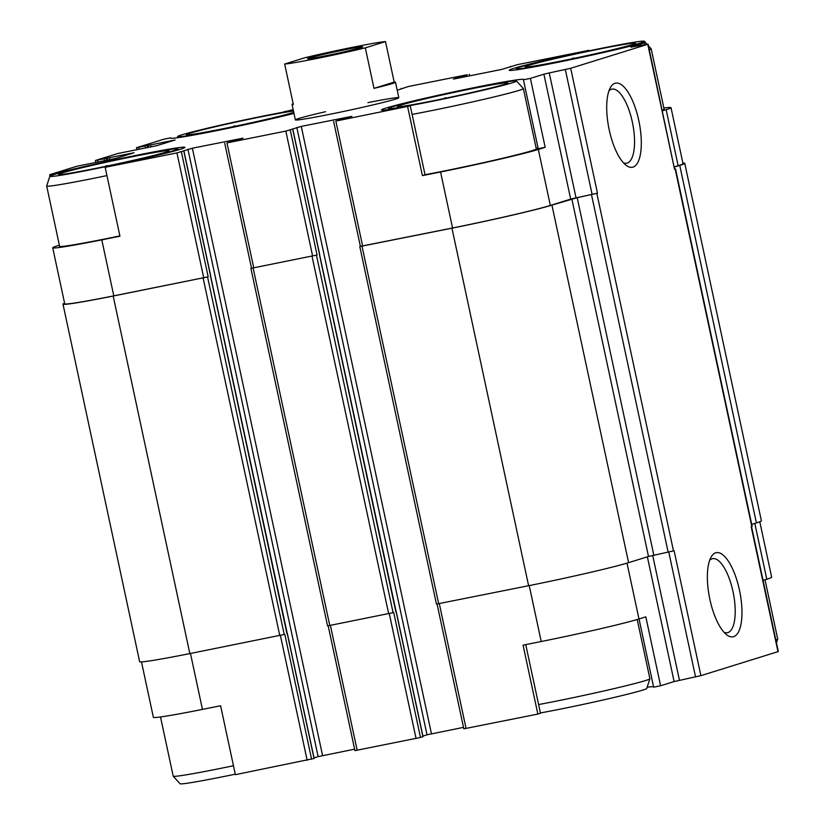 <?xml version="1.0" encoding="UTF-8"?>
<svg xmlns="http://www.w3.org/2000/svg" width="825" height="825" viewBox="0 0 825 825"><rect width="100%" height="100%" fill="white"/><g stroke="black" fill="none" stroke-linecap="round" stroke-linejoin="round"><path stroke-width="1.24" d="M648.46 45.798L651.162 48.799A70.527 2.465 167.9 0 1 651.193 48.84L664.115 109.148A70.527 2.465 167.9 0 1 662.248 110.148M674.417 166.867L678.14 165.712L666.136 109.715L662.403 110.87M666.136 109.715A77.581 2.712 -12.1 0 0 671.014 107.673A77.581 2.712 -12.1 0 0 663.888 108.044M644.892 44.684L644.511 42.921L637.55 44.313A72.734 2.537 167.9 0 1 558.36 62.195A72.734 2.537 167.9 0 1 509.262 70.259A72.734 2.537 167.9 0 1 586.389 51.14L589.122 50.82M293.153 109.591L283.986 112.056M293.978 113.427A72.734 2.537 167.9 0 1 216.037 130.773A72.734 2.537 167.9 0 1 170.497 138.126A72.734 2.537 167.9 0 1 170.744 137.827L163.783 139.229L136.486 147.737L175.117 139.982L156.853 145.654L117.831 153.512L95.401 160.504L134.032 152.749L115.768 158.431L76.756 166.279L49.665 174.704L56.729 173.776M516.533 80.984A65.443 2.279 167.9 0 1 429.98 101.764A65.443 2.279 167.9 0 1 388.575 108.415A65.443 2.279 167.9 0 1 452.09 92.513A65.443 2.279 167.9 0 1 516.533 80.984L523.349 88.523A70.527 2.465 167.9 0 1 523.38 88.574L536.302 148.882A70.527 2.465 167.9 0 1 442.994 171.229A70.527 2.465 167.9 0 1 425.019 174.714M523.432 79.788L538.209 148.706L545.17 147.314L538.323 149.449A77.581 2.712 -12.1 0 1 440.56 171.992L422.41 175.622L425.04 174.807L410.262 105.889A72.734 2.537 167.9 0 1 381.449 109.993A72.734 2.537 167.9 0 1 452.028 92.256A72.734 2.537 167.9 0 1 523.679 79.499A72.734 2.537 167.9 0 1 523.432 79.788L530.393 78.396L545.17 147.314M536.178 148.273A72.734 2.537 167.9 0 1 538.106 148.252M64.597 303.229A79.344 2.774 -12.1 0 0 62.999 304.167A79.344 2.774 -12.1 0 0 113.19 296.041L208.178 276.818L113.798 295.855A77.581 2.712 -12.1 0 1 64.721 303.796L52.717 247.799A77.581 2.712 -12.1 0 1 57.595 245.747L59.369 245.2M52.717 247.799A77.581 2.712 -12.1 0 0 101.795 239.858L119.945 236.218L105.167 167.3L176.952 152.914L192.369 148.211L242.993 138.157L226.958 142.9L285.842 131.103L301.259 126.4L351.883 116.346L335.847 121.079L410.262 105.889M119.872 235.888A70.527 2.465 167.9 0 1 104.228 239.095A70.527 2.465 167.9 0 1 59.606 246.314L46.685 186.007A70.527 2.465 167.9 0 1 46.685 185.955L49.82 176.282A65.443 2.279 167.9 0 1 113.324 160.38A65.443 2.279 167.9 0 1 177.767 148.851A65.443 2.279 167.9 0 1 91.214 169.63A65.443 2.279 167.9 0 1 49.82 176.282M422.41 175.622L407.632 106.703M525.752 644.624L540.468 713.264L537.848 714.079L523.071 645.16L541.221 641.52A77.581 2.712 -12.1 0 0 638.983 618.977L627.01 563.135M639.024 618.967L653.648 687.173L660.598 685.771L645.831 616.852L638.983 618.977M314.036 758.474L235.383 774.675L220.605 705.757L202.455 709.397L190.462 653.462M56.626 173.302A72.734 2.537 167.9 0 1 135.816 155.43A72.734 2.537 167.9 0 1 184.924 147.366A72.734 2.537 167.9 0 1 107.797 166.485L105.167 167.3M49.974 176.107L49.665 174.704M333.62 121.44L360.401 246.366L452.564 227.989A77.581 2.712 -12.1 0 0 550.327 205.446L570.683 199.114L543.902 74.198L530.393 78.396M631.032 47.252L644.511 42.921M678.14 165.712A77.581 2.712 -12.1 0 0 683.018 163.67L671.014 107.673M589.009 50.325L517.223 64.701L501.806 69.403L453.42 79.097L467.218 74.724L408.334 86.512L397.207 90.245M367.929 102.62A52.903 1.846 167.9 0 1 398.815 97.721A52.903 1.846 167.9 0 1 328.835 114.489A52.903 1.846 167.9 0 1 295.371 119.893A52.903 1.846 167.9 0 1 325.545 111.705M283.913 111.736A72.734 2.537 167.9 0 1 293.246 110.034M570.683 199.114L576.036 197.845L549.254 72.93L543.902 74.198M549.254 72.93L570.683 68.279L647.769 44.313L631.001 47.118M360.391 246.345L359.793 246.551L436.446 604.096L528.608 585.719A79.344 2.774 -12.1 0 0 628.588 562.66L648.491 556.473L674.118 550.739L700.889 675.654L778.315 651.554L751.544 526.659M777.985 651.688L751.204 526.773L752.153 526.443L675.51 168.898L674.86 168.95M751.719 524.38L756.401 522.926A79.344 2.774 -12.1 0 0 761.393 520.833L684.75 163.298A79.344 2.774 -12.1 0 0 682.904 163.102M62.999 304.167L139.642 661.702A79.344 2.774 -12.1 0 0 189.843 653.586L284.831 634.353L311.613 759.268M250.903 268.373L317.068 254.997L250.903 268.373L327.556 625.907L393.711 612.532L420.492 737.457L422.926 736.663M314.047 758.515L210.602 276.014M422.936 736.704L319.492 254.203M576.036 197.845L597.465 193.194L570.683 68.279M733.652 636.653A42.879 15.428 78.7 0 0 737.632 582.749A42.879 15.428 78.7 0 0 711.057 557.123A42.879 15.428 78.7 0 0 709.541 597.785A42.879 15.428 78.7 0 0 726.598 634.714A42.879 15.428 78.7 0 0 733.652 636.653M632.992 167.124A42.879 15.428 78.7 0 0 636.972 113.221A42.879 15.428 78.7 0 0 610.397 87.584A42.879 15.428 78.7 0 0 608.881 128.246A42.879 15.428 78.7 0 0 625.948 165.186A42.879 15.428 78.7 0 0 632.992 167.124M653.843 555.204L577.191 197.67L597.465 193.194M648.11 44.168L674.551 169.238L675.51 168.898M314.026 757.897L318.13 756.618L187.925 149.243M354.626 749.172L318.13 756.618M422.916 736.086L427.02 734.807L296.814 127.421M463.516 727.361L427.02 734.807M359.793 246.551L451.956 228.174A79.344 2.774 -12.1 0 0 551.935 205.126L577.191 197.67M674.448 167.042L679.748 165.392A79.344 2.774 -12.1 0 0 684.75 163.298M286.956 633.693L210.478 276.097M395.845 611.872L319.368 254.286M437.075 604.024L463.825 728.826L537.848 714.079M660.598 685.771L674.107 681.574L647.367 556.823M700.889 675.654L674.107 681.574M759.794 521.771L771.674 577.201A77.581 2.712 -12.1 0 1 766.796 579.253L763.063 580.408M141.487 661.898L153.378 717.327A77.581 2.712 -12.1 0 0 202.455 709.397M328.185 625.845L354.946 750.637L420.492 737.457M647.151 687.235A72.734 2.537 167.9 0 1 653.544 686.709M623.38 162.762A37.764 13.582 78.7 0 0 626.732 163.185A37.764 13.582 78.7 0 0 627.227 163.051A37.764 13.582 78.7 0 0 632.497 122.791A37.764 13.582 78.7 0 0 611.903 89.131A37.764 13.582 78.7 0 0 608.963 90.802M724.041 632.301A37.764 13.582 78.7 0 0 727.392 632.713A37.764 13.582 78.7 0 0 727.887 632.589A37.764 13.582 78.7 0 0 733.157 592.329A37.764 13.582 78.7 0 0 712.563 558.669A37.764 13.582 78.7 0 0 709.624 560.34M94.318 168.661A56.43 1.97 167.9 0 1 58.75 174.529A56.43 1.97 167.9 0 1 113.386 160.679A56.43 1.97 167.9 0 1 168.898 150.923A56.43 1.97 167.9 0 1 94.318 168.661M106.941 175.581A70.527 2.465 167.9 0 1 91.297 178.788A70.527 2.465 167.9 0 1 46.685 186.007M132.743 160.442L130.948 160.854M108.147 165.825L106.404 165.66L105.229 166.433M433.084 100.794A56.43 1.97 167.9 0 1 397.516 106.662A56.43 1.97 167.9 0 1 452.152 92.812A56.43 1.97 167.9 0 1 507.664 83.057A56.43 1.97 167.9 0 1 433.084 100.794M523.38 88.574A70.527 2.465 167.9 0 1 430.062 110.921A70.527 2.465 167.9 0 1 412.088 114.407M471.508 92.575L469.714 92.988M446.913 97.958L445.16 97.793L443.984 98.567M233.465 765.734A70.527 2.465 167.9 0 1 217.821 768.941A70.527 2.465 167.9 0 1 173.219 776.201A70.527 2.465 167.9 0 1 173.198 776.16L160.504 716.956M235.269 774.18A65.443 2.279 167.9 0 1 221.42 777.016A65.443 2.279 167.9 0 1 180.046 783.75L173.219 776.201M637.199 619.523L649.894 678.727A70.527 2.465 167.9 0 1 649.894 678.779A70.527 2.465 167.9 0 1 556.586 701.075A70.527 2.465 167.9 0 1 538.601 704.56M649.894 678.779L646.759 688.452A65.443 2.279 167.9 0 1 560.185 709.149A65.443 2.279 167.9 0 1 540.406 712.944M293.896 113.035A65.443 2.279 167.9 0 1 219.027 129.896A65.443 2.279 167.9 0 1 177.633 136.548A65.443 2.279 167.9 0 1 222.193 124.812A65.443 2.279 167.9 0 1 293.339 110.426M293.752 112.375A56.43 1.97 167.9 0 1 222.142 128.927A56.43 1.97 167.9 0 1 186.563 134.795A56.43 1.97 167.9 0 1 230.216 123.348A56.43 1.97 167.9 0 1 293.473 111.086M557.793 62.03A65.443 2.279 167.9 0 1 516.398 68.681A65.443 2.279 167.9 0 1 579.903 52.779A65.443 2.279 167.9 0 1 644.346 41.25A65.443 2.279 167.9 0 1 557.793 62.03M560.907 61.06A56.43 1.97 167.9 0 1 525.329 66.928A56.43 1.97 167.9 0 1 579.965 53.089A56.43 1.97 167.9 0 1 635.477 43.323A56.43 1.97 167.9 0 1 560.907 61.06M651.193 48.84A70.527 2.465 167.9 0 1 649.327 49.84M765.023 579.8L777.707 638.993A70.527 2.465 167.9 0 1 777.707 639.045A70.527 2.465 167.9 0 1 775.84 639.994M260.566 120.708L258.761 121.12M235.96 126.091L234.218 125.926L233.042 126.699M599.321 52.841L597.527 53.254M574.726 58.224L572.983 58.059L571.808 58.833M385.502 41.59L365.32 47.871A52.903 1.846 167.9 0 1 284.666 64.03L304.848 57.75A52.903 1.846 167.9 0 1 353.347 47.138A52.903 1.846 167.9 0 1 385.502 41.59L394.185 82.087A52.903 1.846 167.9 0 1 395.484 82.211A52.903 1.846 167.9 0 1 374.003 88.358L365.32 47.871M360.896 47.644A28.215 0.98 167.9 0 1 330.237 54.842A28.215 0.98 167.9 0 1 307.498 58.719A28.215 0.98 167.9 0 1 334.878 51.851A28.215 0.98 167.9 0 1 362.67 46.891A28.215 0.98 167.9 0 1 360.896 47.644M284.666 64.03L293.339 104.517A52.903 1.846 167.9 0 1 292.04 104.393A52.903 1.846 167.9 0 1 293.174 103.744M394.185 82.087L374.003 88.358M362.629 246.005L335.847 121.079M452.564 227.989L440.56 171.992M550.327 205.446L538.323 149.449M113.798 295.855L101.795 239.858M203.734 277.839L176.952 152.914M592.113 194.463L565.331 69.537M673.489 550.925L596.846 193.39M751.822 526.577L675.18 169.042M674.551 169.238L647.769 44.313M460.154 77.746L459.927 76.715M462.382 77.302L462.155 76.209M464.805 76.818L464.568 75.725M467.043 76.374L466.795 75.209M469.528 75.869L469.229 74.456M139.136 149.346L138.713 147.376M145.582 148.046L145.169 146.087M147.819 147.603L147.386 145.571M148.758 147.417L148.304 145.293M150.996 146.963L150.521 144.777M98.051 162.112L97.628 160.143M104.507 160.823L104.084 158.854M106.734 160.37L106.301 158.338M107.673 160.184L107.219 158.06M109.911 159.741L109.436 157.544M208.178 276.818L181.397 151.893M284.223 634.538L207.57 277.004M210.612 276.055L183.831 151.13M322.575 755.597L192.369 148.211M253.739 267.816L226.958 142.9M312.623 256.028L285.842 131.103M317.068 254.997L290.287 130.082M393.102 612.727L316.46 255.193M319.502 254.244L292.72 129.319M431.465 733.786L301.259 126.4M438.673 603.735L362.02 246.19M528.608 585.719L451.956 228.174M628.588 562.66L551.935 205.126M648.491 556.473L571.838 198.938M668.147 552.193L591.494 194.659M756.401 522.926L679.748 165.392M189.843 653.586L113.19 296.041M279.778 635.559L203.125 278.025M329.783 625.546L253.131 268.012M388.668 613.748L312.015 256.214M466.063 728.465L439.292 603.611M541.221 641.52L529.227 585.585M679.46 680.305L652.699 555.452M695.547 676.923L668.776 552.059M766.796 579.253L754.823 523.421M307.168 760.299L280.397 635.436M357.173 750.276L330.402 625.422M416.058 738.488L389.287 613.625M510.355 67.103L510.232 66.526M469.765 75.828L469.446 74.363M401.466 88.914L401.352 88.347M136.919 149.789L136.486 147.737M95.834 162.556L95.401 160.504M210.726 276.014L183.944 151.088M251.512 268.177L224.73 143.261M319.615 254.193L292.834 129.278M314.15 758.474L287.368 633.548M423.039 736.653L396.258 611.738M177.767 148.851L178.623 149.799M388.575 108.415L388.183 109.632M177.633 136.548L177.241 137.765M516.398 68.681L515.996 69.898M644.346 41.25L647.078 44.282M776.459 642.892L777.707 639.045M292.04 104.393L295.371 119.893M395.484 82.211L398.815 97.721"/></g></svg>
